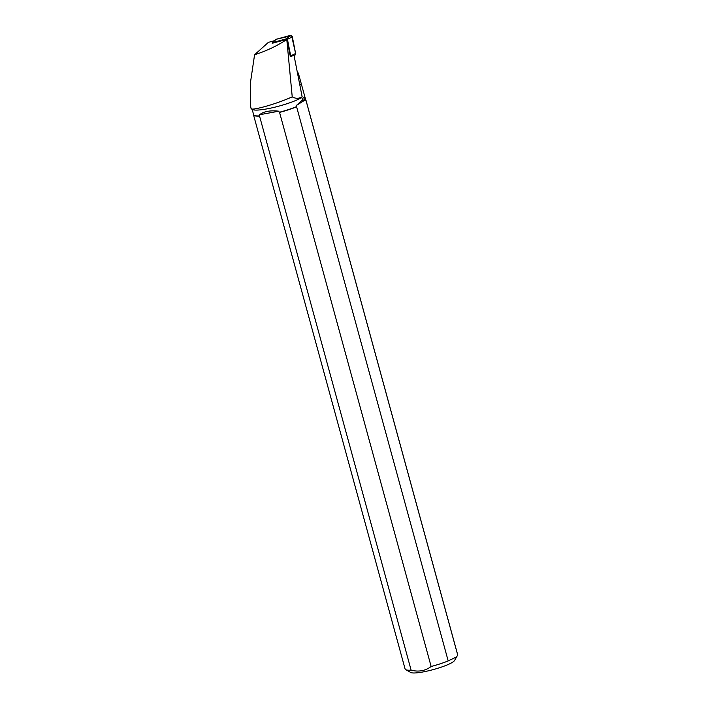 <?xml version="1.0" encoding="UTF-8"?>
<svg xmlns="http://www.w3.org/2000/svg" width="708" height="708" viewBox="0 0 708 708"><rect width="100%" height="100%" fill="white"/><g stroke="black" fill="none" stroke-linecap="round" stroke-linejoin="round"><path stroke-width="1.06" d="M286.227 39.551L287.006 40.126L290.351 56.56A0.655 0.549 -120.5 0 0 290.705 55.905L287.439 39.312A0.655 0.549 -120.5 0 0 286.651 38.736L272.536 42.613A0.655 0.549 -120.5 0 0 272.191 43.268L286.227 39.551L285.085 40.586C276.093 46.374 265.925 51.1 254.579 54.764L250.313 83.5L250.729 107.103L251.145 108.607L252.588 109.545A27.081 4.372 -15.3 0 0 275.085 107.12A27.081 4.372 -15.3 0 0 301.767 97.474L302.148 96.766C298.944 98.757 295.643 98.784 292.227 96.854C274.138 104.988 249.437 111.271 251.154 108.386M290.351 56.56A0.655 0.549 -120.5 0 0 290.369 56.551L294.758 55.162A1.699 1.425 59.5 0 1 294.714 55.171L290.386 56.543M272.341 42.728L275.686 39.559A1.699 1.425 59.5 0 1 276.191 39.276L290.307 35.4A1.699 1.425 59.5 0 1 292.351 36.896L295.617 53.481A1.699 1.425 59.5 0 1 294.758 55.162M294.015 55.401L302.148 96.766M274.5 40.683L268.367 42.365L254.579 54.764M287.006 40.126L285.085 40.586M286.864 40.241L292.227 96.854M304.298 94.686L304.909 99.147L305.9 100.784A27.081 4.372 -15.3 0 0 305.883 100.483L298.484 73.641L297.086 71.012M252.145 109.297L253.641 114.767A27.081 4.372 -15.3 0 0 259.845 115.855L259.535 114.749C263.854 111.395 270.297 110.209 278.872 111.2L279.173 112.315A27.081 4.372 -15.3 0 0 296.723 106.563L296.422 105.43L302.599 99.828L301.767 97.474M411.127 670.166A27.24 4.398 164.7 0 1 405.657 669.653A27.24 4.398 164.7 0 1 405.118 669.06L253.535 114.962A27.24 4.398 -15.3 0 0 259.544 116.068L411.127 670.166C418.676 672.096 425.34 670.874 431.137 666.494L279.554 112.404A27.24 4.398 -15.3 0 0 296.608 106.82L296.723 106.563M253.561 114.466A27.24 4.398 -15.3 0 0 253.535 114.962M306.077 100.589L457.66 654.679A27.24 4.398 164.7 0 1 457.687 654.927L306.104 100.837A27.24 4.398 -15.3 0 0 306.077 100.589A27.24 4.398 -15.3 0 0 305.794 100.173M296.608 106.82L448.191 660.909A27.24 4.398 164.7 0 1 431.137 666.494M448.191 660.909L456.687 656.847L454.501 660.573A22.948 3.708 164.7 0 1 433.482 669.529A22.948 3.708 164.7 0 1 410.835 672.511L405.657 669.653M456.687 656.847L457.687 654.927M304.909 99.147L303.166 100.368L302.573 99.784M302.599 99.828L302.582 100.518L303.166 100.368M296.422 105.43L305.591 99.66M259.535 114.749L278.872 111.2M272.536 42.613L276.191 39.276L291.581 35.674L295.608 53.481M286.651 38.736L290.307 35.4M290.705 55.905L295.617 53.481M292.351 36.896L287.439 39.312M302.139 98.642L304.803 97.076M301.281 83.871L299.785 84.748"/></g></svg>
